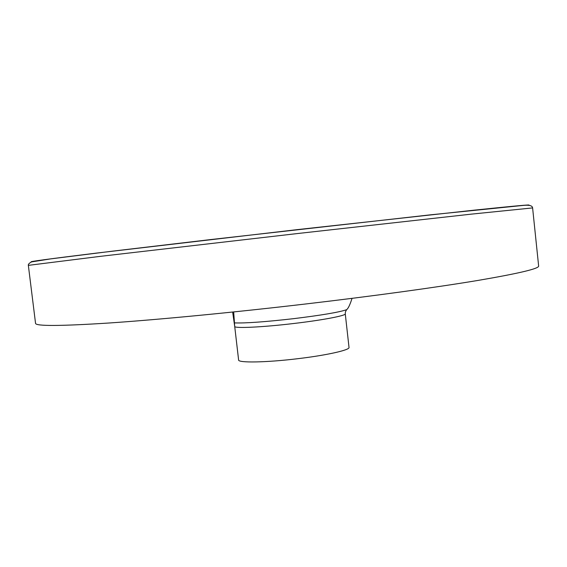 <?xml version="1.0" encoding="UTF-8"?>
<svg xmlns="http://www.w3.org/2000/svg" width="567" height="567" viewBox="0 0 567 567"><rect width="100%" height="100%" fill="white"/><g stroke="black" fill="none" stroke-linecap="round" stroke-linejoin="round"><path stroke-width="0.85" d="M233.675 311.942L234.71 326.443C234.242 328.541 262.443 327.244 293.656 323.509C322.694 320.121 346.189 315.606 345.268 313.82L349.017 347.415C350.03 350.009 326.649 355.289 297.661 358.713C266.341 362.533 237.998 362.993 238.608 359.988L234.703 326.394M234.695 326.33L232.654 312.048M345.268 313.82L345.402 311.978L346.586 309.71C348.173 308.59 349.995 304.805 352.043 298.355M346.586 309.71C339.094 312.275 321.34 315.273 293.316 318.697C265.002 321.907 245.376 323.31 234.454 322.899M532.604 207.912L538.636 266.008C539.21 268.602 519.081 273.393 478.257 280.382C436.895 287.292 373.653 296.017 305.854 303.962C232.101 312.601 158.065 319.682 108.857 323.02C60.024 326.138 35.586 326.238 35.544 323.332L28.35 265.363C28.052 264.392 29.115 263.237 31.525 261.904L50.676 258.885L112.819 251.124L211.186 239.508L429.829 214.9L522.831 205.452C529.139 204.772 532.392 205.587 532.604 207.912L471.22 214.149L297.873 233.498L100.77 256.298L28.35 265.363M528.444 205.247C532.668 204.318 514.581 205.956 474.196 210.151L297.151 229.635L96.298 253.116C48.606 258.977 27.11 261.883 31.802 261.826"/></g></svg>
